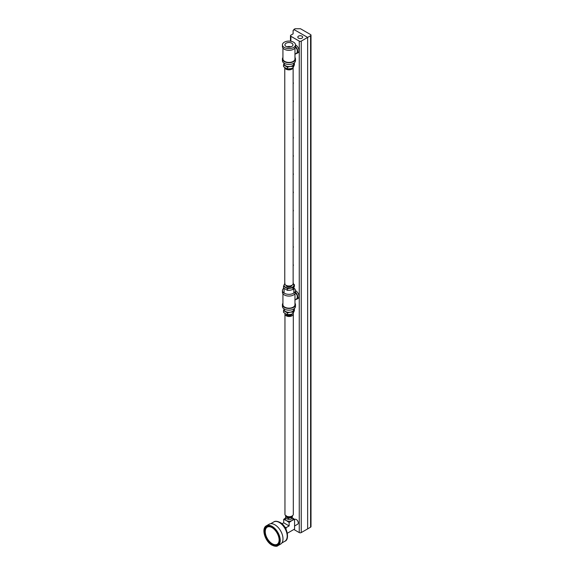 <?xml version="1.0" encoding="UTF-8"?>
<svg xmlns="http://www.w3.org/2000/svg" width="575" height="575" viewBox="0 0 575 575"><rect width="100%" height="100%" fill="white"/><g stroke="black" fill="none" stroke-linecap="round" stroke-linejoin="round"><path stroke-width="0.86" d="M298.526 38.137A2.437 1.409 180 0 1 297.807 37.138A2.437 1.409 180 0 1 299.316 35.837A2.437 1.409 180 0 1 301.968 36.146A2.437 1.409 180 0 1 302.687 37.138A2.437 1.409 180 0 1 301.178 38.439A2.437 1.409 180 0 1 298.526 38.137M293.315 501.544A1.394 0.805 60 0 1 293.351 501.874A1.394 0.805 60 0 1 293.315 502.162M293.315 483.338A1.394 0.805 60 0 1 293.351 483.668A1.394 0.805 60 0 1 293.315 483.956M293.315 465.139A1.394 0.805 60 0 1 293.351 465.47A1.394 0.805 60 0 1 293.315 465.75M293.315 446.933A1.394 0.805 60 0 1 293.351 447.264A1.394 0.805 60 0 1 293.315 447.551M293.315 428.734A1.394 0.805 60 0 1 293.351 429.065A1.394 0.805 60 0 1 293.315 429.345M293.315 410.528A1.394 0.805 60 0 1 293.351 410.859A1.394 0.805 60 0 1 293.315 411.147M293.315 392.33A1.394 0.805 60 0 1 293.351 392.66A1.394 0.805 60 0 1 293.315 392.941M293.315 374.124A1.394 0.805 60 0 1 293.351 374.454A1.394 0.805 60 0 1 293.315 374.742M293.315 355.925A1.394 0.805 60 0 1 293.351 356.248A1.394 0.805 60 0 1 293.315 356.536M293.315 337.719A1.394 0.805 60 0 1 293.351 338.05A1.394 0.805 60 0 1 293.315 338.337M293.315 319.52A1.394 0.805 60 0 1 293.351 319.844A1.394 0.805 60 0 1 293.315 320.131M293.135 282.613A1.394 0.805 60 0 1 293.351 283.439A1.394 0.805 60 0 1 293.286 283.806M293.135 264.407A1.394 0.805 60 0 1 293.351 265.24A1.394 0.805 60 0 1 293.135 265.822M293.135 246.208A1.394 0.805 60 0 1 293.351 247.034A1.394 0.805 60 0 1 293.135 247.624M293.135 228.002A1.394 0.805 60 0 1 293.351 228.836A1.394 0.805 60 0 1 293.135 229.418M293.135 209.803A1.394 0.805 60 0 1 293.351 210.63A1.394 0.805 60 0 1 293.135 211.219M293.135 191.597A1.394 0.805 60 0 1 293.351 192.431A1.394 0.805 60 0 1 293.135 193.013M293.135 173.398A1.394 0.805 60 0 1 293.351 174.225A1.394 0.805 60 0 1 293.135 174.814M293.135 155.192A1.394 0.805 60 0 1 293.351 156.026A1.394 0.805 60 0 1 293.135 156.608M293.135 136.994A1.394 0.805 60 0 1 293.351 137.82A1.394 0.805 60 0 1 293.135 138.41M293.135 118.788A1.394 0.805 60 0 1 293.351 119.622A1.394 0.805 60 0 1 293.135 120.204M293.135 100.589A1.394 0.805 60 0 1 293.351 101.416A1.394 0.805 60 0 1 293.135 102.005M293.135 82.383A1.394 0.805 60 0 1 293.351 83.217A1.394 0.805 60 0 1 293.135 83.799M301.235 41.12A1.394 0.805 180 0 1 299.259 41.12L290.885 36.29A1.394 0.805 180 0 1 290.476 35.715A1.394 0.805 180 0 1 290.885 35.147L293.106 33.867L293.106 30.453L294.335 29.742L307.639 37.425L301.235 41.12L301.235 532.587A1.394 0.805 180 0 1 299.259 532.587L293.861 529.474M311.003 35.147L311.003 526.614A1.394 0.805 0 0 1 310.593 527.182L307.639 528.892L307.639 37.425L293.839 29.462L295.076 28.75L300.495 28.75L310.593 34.579A1.394 0.805 180 0 1 311.003 35.147A1.394 0.805 180 0 1 310.593 35.715L307.639 37.425L307.639 528.892L301.235 532.587M293.839 30.029L293.839 29.462M294.572 526.003L297.699 524.192A2.789 1.61 -120 0 0 298.123 521.963A2.789 1.61 -120 0 0 296.305 519.505A2.789 1.61 -120 0 0 294.91 519.369L294.572 519.563M285.667 518.046A3.845 2.221 0 0 0 286.415 520.576L283.698 519.354L285.638 517.917M291.856 517.435L294.572 519.354L291.856 520.576A3.845 2.221 0 0 0 292.323 517.766M291.856 520.576L289.132 522.495L286.415 520.576A3.845 2.221 0 0 0 291.856 520.576M287.371 533.219L294.572 529.065L294.572 519.354M284.769 527.059L286.163 527.634L289.132 525.924L289.132 522.495M286.163 527.634L285.969 529.129M281.937 523.796L283.698 522.783L283.698 519.354M289.132 525.924L283.698 522.783M269.129 524.213A11.478 6.627 60 0 1 277.977 527.289A11.478 6.627 60 0 1 282.986 538.847A11.478 6.627 60 0 1 280.607 544.101L277.862 545.689A11.478 6.627 -120 0 0 280.233 540.435A11.478 6.627 -120 0 0 272.119 526.369A11.478 6.627 -120 0 0 266.376 525.802L269.129 524.213M279.134 539.932A9.919 5.728 60 0 1 277.078 544.338A9.919 5.728 60 0 1 269.431 541.679A9.919 5.728 60 0 1 265.104 531.695A9.919 5.728 60 0 1 267.159 527.153A9.919 5.728 60 0 1 271.997 527.577M277.15 544.295A9.919 5.728 60 0 1 269.531 541.542A9.919 5.728 60 0 1 265.255 531.609A9.919 5.728 60 0 1 267.231 527.11M279.134 540.076A10.271 5.93 -120 0 0 271.874 527.505A10.271 5.93 -120 0 0 264.608 531.695A10.271 5.93 -120 0 0 271.874 544.273A10.271 5.93 -120 0 0 279.134 540.076M283.784 288.283A6.519 3.766 0 0 0 282.433 290.576L282.433 292.301A6.519 3.766 0 0 0 286.458 295.78A6.519 3.766 0 0 0 293.566 294.968A6.519 3.766 0 0 0 295.478 292.301L295.478 290.576A6.519 3.766 0 0 0 293.832 288.075M282.433 290.576A6.519 3.766 0 0 0 286.458 294.055A6.519 3.766 0 0 0 293.566 293.236A6.519 3.766 0 0 0 295.478 290.576M282.936 293.753L282.936 304.685A6.016 3.472 0 0 0 286.652 307.891A6.016 3.472 0 0 0 293.214 307.136A6.016 3.472 0 0 0 294.975 304.685L294.975 293.753M282.936 303.233A6.519 3.766 0 0 0 282.433 304.685L282.433 306.41A6.519 3.766 0 0 0 286.458 309.889A6.519 3.766 0 0 0 293.566 309.07A6.519 3.766 0 0 0 295.478 306.41L295.478 304.685A6.519 3.766 0 0 0 294.975 303.233M282.433 304.685A6.519 3.766 0 0 0 286.458 308.157A6.519 3.766 0 0 0 293.566 307.345A6.519 3.766 0 0 0 295.478 304.685M295.478 292.265A4.514 2.609 60 0 1 296.808 299.173L298.073 298.447A4.514 2.609 -120 0 0 298.763 294.824A4.514 2.609 -120 0 0 295.816 290.849A4.514 2.609 -120 0 0 295.478 290.677M296.808 299.173A4.514 2.609 60 0 1 295.852 299.381M296.621 298.827L297.261 298.08L297.246 295.514L295.457 292.582M290.972 46.848A3.867 2.235 0 0 0 286.939 46.848M291.798 46.482A4.018 2.322 0 0 0 292.977 44.893A4.018 2.322 0 0 0 290.533 42.708A4.018 2.322 0 0 0 286.113 43.204A4.018 2.322 0 0 0 284.934 44.893A4.018 2.322 0 0 0 287.457 46.999A4.018 2.322 0 0 0 291.798 46.482M282.433 44.843L282.433 46.568A6.519 3.766 0 0 0 286.458 50.047A6.519 3.766 0 0 0 293.566 49.234A6.519 3.766 0 0 0 295.478 46.568L295.478 44.843A6.519 3.766 0 0 0 291.453 41.364A6.519 3.766 0 0 0 284.345 42.176A6.519 3.766 0 0 0 282.433 44.843A6.519 3.766 0 0 0 286.458 48.322A6.519 3.766 0 0 0 293.566 47.502A6.519 3.766 0 0 0 295.478 44.843M282.936 48.02L282.936 58.952A6.016 3.472 0 0 0 286.652 62.158A6.016 3.472 0 0 0 293.214 61.403A6.016 3.472 0 0 0 294.975 58.952L294.975 48.02M282.936 57.5A6.519 3.766 0 0 0 282.433 58.952L282.433 60.677A6.519 3.766 0 0 0 286.458 64.156A6.519 3.766 0 0 0 293.566 63.343A6.519 3.766 0 0 0 295.478 60.677L295.478 58.952A6.519 3.766 0 0 0 294.975 57.5M282.433 58.952A6.519 3.766 0 0 0 286.458 62.423A6.519 3.766 0 0 0 293.566 61.611A6.519 3.766 0 0 0 295.478 58.952M295.478 46.532A4.514 2.609 60 0 1 296.808 53.439L298.073 52.713A4.514 2.609 -120 0 0 298.763 49.091A4.514 2.609 -120 0 0 295.816 45.116A4.514 2.609 -120 0 0 295.478 44.943M296.808 53.439A4.514 2.609 60 0 1 295.852 53.648M296.621 53.094L297.261 52.347L297.246 49.781L295.457 46.855M293.818 63.523A4.873 2.817 180 0 1 293.832 63.753A4.873 2.817 180 0 1 293.667 64.479A4.873 2.817 180 0 1 292.402 65.744A4.873 2.817 180 0 1 290.217 66.47L287.5 67.174L283.518 64.882L284.244 63.02M294.127 62.97L292.941 66.333L290.217 66.47A4.873 2.817 180 0 1 285.509 65.744A4.873 2.817 180 0 1 284.079 63.753A4.873 2.817 180 0 1 284.093 63.523M283.518 64.882L283.518 66.578L285.509 68.015L287.5 68.878L290.217 68.741L292.941 68.037L294.393 64.896L294.393 63.193M287.5 68.878L287.5 67.174M292.941 68.037L292.941 66.333M288.003 68.892A2.336 1.344 0 0 0 290.425 68.712M291.906 285.301A2.954 1.703 180 0 1 291.043 286.436A2.954 1.703 180 0 1 287.881 286.817A2.954 1.703 180 0 1 286.005 285.301A4.183 2.415 180 0 1 284.776 283.59L284.776 67.555A4.183 2.415 180 0 0 285.998 69.144A4.183 2.415 180 0 0 290.238 69.733A4.183 2.415 180 0 0 293.085 67.821M283.518 286.357L284.244 284.503A4.873 2.817 0 0 0 285.509 287.22A4.873 2.817 0 0 0 290.217 287.946A4.873 2.817 0 0 0 293.667 285.955L292.941 287.816L287.5 288.657L283.518 286.357L283.518 288.061L287.5 290.353L290.217 290.224L292.941 289.512L294.393 286.372L294.393 284.675L293.667 285.955A4.873 2.817 0 0 0 293.128 283.77M293.135 283.698L294.393 284.675M284.79 283.77A4.873 2.817 0 0 0 284.244 284.503L284.977 283.216M292.941 287.816L292.941 289.512M287.5 288.657L287.5 290.353M286.321 314.166A2.954 1.703 0 0 0 291.043 314.604A2.954 1.703 0 0 0 291.568 314.194M293.818 309.257A4.873 2.817 180 0 1 293.832 309.479A4.873 2.817 180 0 1 293.667 310.213A4.873 2.817 180 0 1 292.402 311.47A4.873 2.817 180 0 1 290.217 312.203L287.5 312.908L283.518 310.615L284.244 308.753M294.127 308.703L292.941 312.067L290.217 312.203A4.873 2.817 180 0 1 285.509 311.47A4.873 2.817 180 0 1 284.079 309.479A4.873 2.817 180 0 1 284.093 309.257M283.518 310.615L283.518 312.311L285.509 313.749L287.5 314.611L290.217 314.475L292.941 313.77L294.393 310.629L294.393 308.926M287.5 314.611L287.5 312.908M292.941 313.77L292.941 312.067M288.003 314.626A2.336 1.344 0 0 0 290.425 314.446M292.086 516.005A2.954 1.703 180 0 1 291.223 517.141A2.954 1.703 180 0 1 288.061 517.522A2.954 1.703 180 0 1 286.185 516.005A4.183 2.415 180 0 1 284.956 514.294L284.956 314.065A4.183 2.415 180 0 1 285.078 313.483M292.632 515.574L291.69 517.593L288.197 518.14L285.638 516.659L285.638 518.018L286.918 518.945L289.944 519.412L291.69 518.952L292.632 515.617M285.998 515.89A3.134 1.811 0 0 0 286.918 517.212A3.134 1.811 0 0 0 289.944 517.68A3.134 1.811 0 0 0 292.165 516.4A3.134 1.811 0 0 0 292.265 515.89M285.638 516.659L286.106 515.466M291.69 517.593L291.69 518.952M288.197 518.14L288.197 519.498M293.164 313.425A4.183 2.415 180 0 1 293.315 314.065A4.183 2.415 180 0 1 290.734 316.3A4.183 2.415 180 0 1 286.178 315.776A4.183 2.415 180 0 1 284.956 314.065M291.92 314.094A2.789 1.61 180 0 1 290.174 315.56A2.789 1.61 180 0 1 287.162 315.208M293.315 314.065L293.315 514.294A4.183 2.415 180 0 1 290.734 516.523A4.183 2.415 180 0 1 286.178 515.998M290.806 68.641A2.789 1.61 180 0 1 287.752 68.885M293.135 67.742L293.135 283.59A4.183 2.415 180 0 1 290.555 285.818A4.183 2.415 180 0 1 285.998 285.293M299.259 532.587L299.259 41.12M290.885 41.249L290.885 36.29M310.593 527.182L310.593 35.715M270.667 523.71L273.75 521.935A11.148 6.433 60 0 1 279.321 522.488A11.148 6.433 60 0 1 287.205 536.137A11.148 6.433 60 0 1 284.891 541.24L281.815 543.016M271.874 544.978A11.133 6.426 60 0 1 263.997 531.343A11.133 6.426 60 0 1 271.874 526.801A11.133 6.426 60 0 1 279.745 540.435A11.133 6.426 60 0 1 271.874 544.978M272.119 545.122A11.478 6.627 -120 0 0 277.862 545.689C276.97 546.631 275.001 546.444 271.946 545.136C265.046 541.542 261.036 528.389 266.376 525.802M290.476 35.715L290.476 41.184M273.75 521.935C275.037 520.921 277.128 521.079 280.018 522.416C287.428 526.017 289.872 539.81 284.891 541.24M296.671 298.799L294.91 300.186M296.671 53.065L294.91 54.453M293.832 63.178L293.832 63.753M284.079 63.178L284.079 63.753M284.079 293.077L284.079 288.513M293.832 293.077L293.832 287.859M291.345 315.05L291.683 314.166M293.832 308.912L293.832 309.479M284.079 308.912L284.079 309.479M286.709 315.416L286.206 314.115"/></g></svg>
